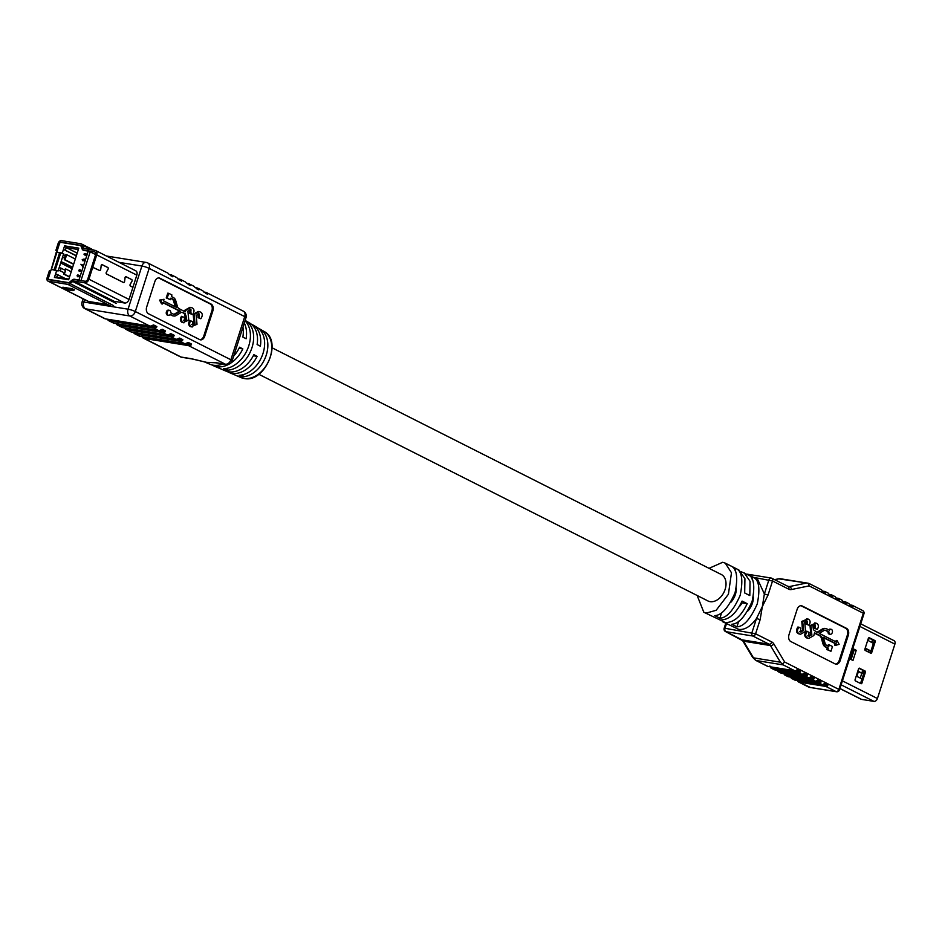 <?xml version="1.0" encoding="UTF-8"?>
<svg xmlns="http://www.w3.org/2000/svg" width="942" height="942" viewBox="0 0 942 942"><rect width="100%" height="100%" fill="white"/><g stroke="black" fill="none" stroke-linecap="round" stroke-linejoin="round"><path stroke-width="1.41" d="M747.736 611.052A14.801 10.444 -63.2 0 0 753.294 596.945M870.844 651.322L865.733 648.755M870.243 650.663L865.839 648.437M873.387 643.41L867.735 640.277M858.503 671.281L862.13 673.483L858.398 671.599M861.977 678.947L856.254 676.05M849.837 657.846L850.92 658.387L850.638 659.294M853.782 649.497L853.37 650.781L852.286 650.227M865.286 647.896L865.91 648.214L865.203 650.416M857.95 670.739L858.574 671.057L856.937 676.132L856.254 676.026M856.325 675.814L856.937 676.132M869.16 638.087L868.347 640.595M871.656 642.526L872.528 639.818L869.148 638.123M871.02 650.792L869.195 650.498M872.692 643.056L873.458 643.174M860.246 678.063L861.777 673.306M868.571 652.123L869.113 650.451M861.282 678.593L862.048 678.711M863.684 673.636L861.859 673.342M863.225 673.565L863.767 671.87M849.554 658.741L852.969 660.472L856.219 650.31L852.816 648.591L849.554 658.741M853.758 649.556L852.698 648.944M851.109 659.53L854.253 649.744L856.219 650.31M893.475 640.466A3.45 2.437 116.8 0 1 893.993 640.631A3.45 2.437 116.8 0 1 894.9 644.116L877.426 698.528A3.45 2.437 116.8 0 1 873.917 701.378L861.518 699.376A3.45 2.437 116.8 0 1 861.012 699.211L839.934 688.578M859.551 668.219A1.083 0.742 99.2 0 0 858.551 668.891L855.124 679.547A1.083 0.742 99.2 0 0 855.477 680.913L860.941 683.668A1.083 0.742 99.2 0 0 861.954 682.997L865.38 672.329A1.083 0.742 99.2 0 0 865.015 670.975L859.245 668.172M870.726 653.206A1.083 0.742 99.2 0 0 871.727 652.535L875.153 641.879A1.083 0.742 99.2 0 0 874.8 640.513L869.336 637.758A1.083 0.742 99.2 0 0 868.324 638.429L864.909 649.085A1.083 0.742 99.2 0 0 865.262 650.451L870.726 653.206M860.364 683.374A1.083 0.742 99.2 0 0 860.741 682.797L864.167 672.141A1.083 0.742 99.2 0 0 863.802 670.775L858.927 668.314M870.149 652.912A1.083 0.742 99.2 0 0 870.514 652.335L873.941 641.679A1.083 0.742 99.2 0 0 873.587 640.313L868.701 637.852M720.548 574.137A14.836 10.48 116.8 0 1 721.219 574.432A14.836 10.48 116.8 0 1 724.563 590.917A14.836 10.48 116.8 0 1 710.056 601.644A14.836 10.48 116.8 0 1 707.854 600.925A14.836 10.48 116.8 0 1 707.207 600.56M736.938 626.83L731.816 624.24C738.716 623.957 745.487 616.327 752.116 601.361C755.272 585.842 753.836 576.893 747.783 574.502L752.905 577.081C758.946 579.471 760.394 588.432 757.238 603.952C750.609 618.906 743.839 626.536 736.938 626.83L738.74 621.19M719.865 618.211L714.754 615.632C721.654 615.338 728.425 607.72 735.054 592.753C738.21 577.234 736.762 568.273 730.721 565.895L735.843 568.473C741.884 570.864 743.332 579.813 740.177 595.332C733.547 610.298 726.777 617.928 719.865 618.211L721.678 612.583M709.043 568.332L722.679 562.292L725.269 563.128L731.475 572.771L728.413 594.249L716.144 610.286L706.382 613.065L703.804 612.229L697.162 595.497M720.194 619.977L725.152 622.532C733.688 622.78 741.036 616.492 747.206 603.669L742.084 601.09C735.914 613.913 728.566 620.201 720.041 619.954L703.804 612.229M741.295 571.747L757.698 579.495L764.374 593.931L762.361 606.53L756.485 618.505C750.739 626.383 744.851 630.021 738.811 629.421L722.573 621.696M744.039 572.606L750.044 581.308L749.808 595.544L744.686 592.965L744.922 578.718L738.928 570.028L725.269 563.128M814.559 633.177L819.54 635.697A5.063 3.497 -80.8 0 1 821.318 638.099L822.943 643.727A6.724 4.651 99.2 0 0 825.31 646.918L828.253 648.072L826.275 647.072A6.724 4.651 99.2 0 1 823.909 643.881L822.284 638.252A5.063 3.497 -80.8 0 0 820.506 635.85L814.547 632.847L813.817 635.567L808.778 638.429L806.517 637.852C804.503 636.627 804.232 634.649 805.704 631.917L806.199 631.152L809.037 632.259L808.707 636.062L809.378 636.286M807.741 635.909L810.874 634.637L810.002 625.606L815.725 623.18M808.707 636.062L811.839 634.79L810.968 625.759L816.69 623.345C818.692 624.617 818.892 626.642 817.279 629.421L814.43 628.314L814.453 625.205M828.253 648.072L827.747 649.65L830.95 651.275L832.469 646.506L829.278 644.893L828.772 646.483L826.793 645.482A5.063 3.497 -80.8 0 1 825.015 643.092L823.332 637.275L836.155 643.751L835.648 645.317L839.145 644.352L837.155 640.607L836.649 642.173L819.293 633.413L823.708 630.693A5.063 3.497 -80.8 0 1 825.604 630.269A5.063 3.497 -80.8 0 1 826.322 630.504L828.936 631.823A2.532 1.754 99.2 0 0 830.291 634.284A2.532 1.754 99.2 0 0 832.422 632.07A2.532 1.754 99.2 0 0 831.103 629.291A2.532 1.754 99.2 0 0 829.443 630.233L826.829 628.915A6.724 4.651 99.2 0 0 825.863 628.597L824.909 628.444A6.724 4.651 99.2 0 0 822.401 628.997L818.103 631.646A5.063 3.497 -80.8 0 1 816.714 632.094M825.11 630.233A5.063 3.497 -80.8 0 1 825.357 630.351L827.971 631.67A2.532 1.754 99.2 0 0 829.325 634.131L830.291 634.284M831.103 629.291L830.138 629.138A2.532 1.754 99.2 0 0 828.654 629.833M837.155 640.607L836.202 640.442L835.778 641.737M823.449 637.663L835.189 643.586L834.683 645.164L835.648 645.317M829.278 644.893L828.312 644.74L827.9 646.035M827.288 647.919L826.782 649.497L830.95 651.275M800.453 631.894L803.585 630.622L802.714 621.59L808.436 619.177C810.45 620.448 810.638 622.474 809.025 625.252L807.141 624.299L807.164 621.202L804.739 622.297L805.575 631.411L800.523 634.272L798.274 633.683C796.261 632.459 795.99 630.481 797.462 627.749L797.945 626.983L800.782 628.09L800.453 631.894L801.124 632.117M799.487 631.741L802.631 630.469L801.748 621.437L807.471 619.024M809.025 625.252L806.187 624.146L806.199 621.049M835.448 664.039A5.393 3.733 99.2 0 0 839.228 660.401L847.376 635.026A5.393 3.733 99.2 0 0 845.598 628.22L801.23 605.836A5.393 3.733 99.2 0 0 800.936 605.706M822.178 591.046L824.662 591.446A2.696 1.908 -63.2 0 1 825.062 591.576L828.136 593.119A2.696 1.908 116.8 0 1 828.948 594.261L829.513 595.32L832.245 596.698L832.704 596.156A2.696 1.908 -63.2 0 0 831.892 595.014A2.696 1.908 -63.2 0 0 831.492 594.885L829.007 594.484M835.837 597.934L838.321 598.335A2.696 1.908 -63.2 0 1 838.721 598.464L841.795 600.007A2.696 1.908 116.8 0 1 842.607 601.149L843.172 602.221L845.904 603.598L846.363 603.045A2.696 1.908 -63.2 0 0 845.551 601.903A2.696 1.908 -63.2 0 0 845.151 601.773L842.666 601.373M790.338 676.309L790.903 677.38A2.696 1.908 -63.2 0 0 791.716 678.523A2.696 1.908 -63.2 0 0 792.116 678.652L819.069 683.009A2.696 1.908 -63.2 0 0 820.929 682.243L820.965 681.266L818.233 679.889L817.173 680.348A2.696 1.908 116.8 0 1 815.313 681.113L812.239 679.559A2.696 1.908 -63.2 0 0 814.1 678.793L814.135 677.816L811.403 676.438L810.356 676.898A2.696 1.908 116.8 0 1 808.483 677.663L805.41 676.109A2.696 1.908 -63.2 0 0 807.282 675.343L807.306 674.378L804.574 673L803.526 673.459A2.696 1.908 116.8 0 1 801.654 674.225L798.581 672.67A2.696 1.908 -63.2 0 0 800.453 671.905L800.476 670.928L797.756 669.55L796.697 670.009A2.696 1.908 116.8 0 1 794.836 670.775L783.167 664.887L780.412 662.202L770.462 645.553L743.521 641.196L753.47 657.846L780.412 662.202M792.116 678.652L795.189 680.195L822.142 684.551L819.069 683.009M783.508 672.871L784.074 673.942A2.696 1.908 -63.2 0 0 784.886 675.073A2.696 1.908 -63.2 0 0 785.287 675.202L812.239 679.559M785.287 675.202L788.36 676.756L815.313 681.113M776.691 669.421L777.244 670.492A2.696 1.908 -63.2 0 0 778.057 671.622A2.696 1.908 -63.2 0 0 778.469 671.752L805.41 676.109M778.469 671.752L781.53 673.306L808.483 677.663M769.861 665.982L770.426 667.042A2.696 1.908 -63.2 0 0 771.239 668.184A2.696 1.908 -63.2 0 0 771.639 668.314L798.581 672.67M771.639 668.314L774.713 669.868L801.654 674.225M783.167 664.887L756.214 660.53L767.883 666.418L794.836 670.775M849.484 604.823L851.968 605.223A2.696 1.908 -63.2 0 1 852.369 605.353L862.613 610.522A2.696 1.908 116.8 0 1 863.319 613.242L809.119 585.889L808.436 583.275L778.834 578.847L774.665 579.707M797.168 679.759L797.733 680.831A2.696 1.908 -63.2 0 0 798.545 681.961A2.696 1.908 -63.2 0 0 798.946 682.09L825.899 686.447A2.696 1.908 -63.2 0 0 827.759 685.682L827.783 684.716L825.062 683.339L824.003 683.786A2.696 1.908 116.8 0 1 822.142 684.551M788.996 634.72A5.393 3.733 99.2 0 0 790.785 641.526L835.154 663.91A5.393 3.733 99.2 0 0 835.919 664.169A5.393 3.733 99.2 0 0 840.193 660.554L848.342 635.179A5.393 3.733 99.2 0 0 846.564 628.373L802.195 605.989A5.393 3.733 99.2 0 0 801.418 605.741A5.393 3.733 99.2 0 0 797.144 609.344L788.996 634.72M787.677 586.348A2.696 1.908 116.8 0 1 788.077 586.466L771.828 578.27A2.696 1.908 116.8 0 0 771.427 578.141A2.696 1.86 99.2 0 0 771.051 578.023A2.696 1.86 99.2 0 0 768.908 579.825L764.374 593.931L768.013 595.108L762.361 606.53L760.123 619.683L756.485 618.505L751.952 632.624A2.696 1.86 99.2 0 0 752.846 636.015L725.893 631.658L742.143 639.853L769.096 644.222L752.846 636.015A2.696 1.908 116.8 0 0 755.59 633.789L771.828 641.985A2.696 1.908 116.8 0 1 769.096 644.222A5.393 3.733 -80.8 0 1 770.462 645.553A2.696 1.507 149.1 0 0 773.888 643.998A8.101 5.593 99.2 0 0 771.828 641.985M739.14 606.848A14.836 10.48 -63.2 0 0 742.131 602.856L741.448 602.503M753.317 596.839A14.836 10.48 116.8 0 1 747.665 611.158M736.255 588.232A14.836 10.48 116.8 0 1 730.603 602.539M767.883 666.418A2.696 1.908 116.8 0 1 767.483 666.288A2.696 1.908 116.8 0 1 767.141 666.041M797.497 669.515L796.697 670.009M774.713 669.868A2.696 1.908 116.8 0 1 774.312 669.738A2.696 1.908 116.8 0 1 773.971 669.491M804.327 672.953L803.526 673.459M781.53 673.306A2.696 1.908 116.8 0 1 781.13 673.177A2.696 1.908 116.8 0 1 780.788 672.929M811.144 676.403L810.356 676.898M788.36 676.756A2.696 1.908 116.8 0 1 787.959 676.627A2.696 1.908 116.8 0 1 787.618 676.38M817.974 679.853L817.173 680.348M795.189 680.195A2.696 1.908 116.8 0 1 794.789 680.065A2.696 1.908 116.8 0 1 794.447 679.818M824.803 683.291L824.003 683.786M848.212 603.327A2.696 1.908 116.8 0 1 848.624 603.457A2.696 1.908 116.8 0 1 849.437 604.587L849.99 605.659L852.722 607.037L853.181 606.483A2.696 1.908 -63.2 0 0 852.369 605.353M852.722 607.037L853.181 606.483L850.897 606.118M845.904 603.598L846.363 603.045L844.079 602.668M834.565 596.439A2.696 1.908 116.8 0 1 834.965 596.569A2.696 1.908 116.8 0 1 835.778 597.699L836.343 598.771L839.075 600.148L839.534 599.595A2.696 1.908 -63.2 0 0 838.721 598.464M839.075 600.148L839.534 599.595L837.25 599.23M832.245 596.698L832.704 596.156L830.42 595.78M820.906 589.551A2.696 1.908 116.8 0 1 821.306 589.68A2.696 1.908 116.8 0 1 822.131 590.811L822.684 591.882L825.416 593.26L825.875 592.706A2.696 1.908 -63.2 0 0 825.062 591.576M825.416 593.26L825.875 592.706L823.591 592.341M827.747 649.65L826.782 649.497M836.155 643.751L835.189 643.586M828.936 631.823L827.971 631.67M825.863 628.597A6.724 4.651 99.2 0 0 823.355 629.162L819.069 631.799A5.063 3.497 -80.8 0 1 817.185 632.223A5.063 3.497 -80.8 0 1 816.467 631.988L813.441 629.774L812.993 626.465L814.995 625.229M817.279 629.421L815.395 628.467L815.419 625.358L814.547 625.229M814.806 622.886L816.69 623.345M808.778 638.429L807.482 638.005C805.469 636.78 805.198 634.802 806.67 632.07L807.153 631.305M806.564 618.729L808.436 619.177M800.523 634.272L799.228 633.836C797.215 632.612 796.944 630.634 798.416 627.914L798.91 627.137M799.228 633.836L798.274 633.683M798.416 627.914L797.462 627.749M803.585 630.622L802.631 630.469M803.09 626.925L802.125 626.771M802.714 621.59L801.748 621.437M807.141 624.299L806.187 624.146M807.482 638.005L806.517 637.852M806.67 632.07L805.704 631.917M811.839 634.79L810.874 634.637M811.345 631.093L810.379 630.928M810.968 625.759L810.002 625.606M815.395 628.467L814.43 628.314M735.101 570.77L735.843 568.473M752.163 579.389L752.905 577.081M747.206 603.669L742.131 602.856M773.888 643.998L784.674 662.038L782.543 663.945M809.249 583.663L808.436 583.275M798.946 682.09L809.26 686.906M49.844 279.856L48.949 279.409A1.625 1.142 -63.2 0 1 48.525 277.772L51.221 269.4L58.11 270.978L63.656 253.716L59.911 253.115M56.744 270.295L55.578 273.922L57.533 274.64L56.72 277.183L68.848 279.138M64.009 272.85L63.62 274.063L69.52 277.03M63.62 274.063L64.397 274.181L66.022 269.106L65.257 268.988L64.892 270.13M72.169 268.788L60.677 262.983L72.24 268.564M64.633 272.945L58.404 270.071L64.633 272.945L65.445 270.413L61.171 268.246L60.359 270.79M64.704 258.332L64.291 259.651L73.594 264.349M64.291 259.651L65.057 259.768L66.682 254.693L65.916 254.564L65.587 255.612M76.314 255.894L63.455 249.406L62.29 253.033L63.656 253.716M64.456 257.99L62.513 257.272L64.456 257.99L65.281 255.459L63.326 254.74M72.652 267.293L63.032 262.441L62.631 263.701M61.089 261.711L63.032 262.441M65.328 258.426L66.14 255.894L65.281 255.459M59.216 267.528L61.171 268.246M80.247 280.469L78.963 279.998L88.23 251.114L83.732 250.384A3.78 2.661 116.8 0 1 83.167 250.207A3.78 2.661 116.8 0 1 82.154 249.029L81.083 246.286A2.155 1.519 -63.2 0 0 80.506 245.615A2.155 1.519 -63.2 0 0 80.188 245.509L61.089 242.424A1.625 1.142 -63.2 0 0 59.452 243.766L56.756 252.138L62.29 253.033M66.022 269.106L71.227 271.732M64.397 274.181L69.59 276.807M48.949 279.409A1.625 1.142 -63.2 0 0 49.196 279.48L68.283 282.576A2.155 1.519 -63.2 0 0 69.567 282.153L72.216 279.998A3.78 2.661 116.8 0 1 74.453 279.268L78.963 279.998M95.625 254.575L90.185 251.832L80.953 280.586M88.23 251.114L90.185 251.832M66.682 254.693L75.301 259.038M65.057 259.768L73.664 264.113M76.384 255.659L63.455 249.406L64.586 245.85L78.798 248.146L72.063 269.141L68.648 279.774L54.436 277.478L55.578 273.922M77.939 274.793L77.656 276.171L78.304 275.088L79.54 275.688L79.128 276.96L78.892 275.935L77.68 276.76L77.244 275.712L77.515 276.677L77.079 275.617L77.939 274.793L77.833 276.253M79.729 269.542L81.165 270.801L79.175 271.261L78.787 270.295L79.729 269.542L80.682 271.131M80.282 270.613L79.34 271.343L78.787 270.295M84.274 253.739L84.851 254.352L85.793 253.61L86.181 254.575L85.239 255.329L83.968 254.163L84.874 254.281M85.793 253.61L86.346 254.658L85.957 253.704L86.346 254.658L84.804 255.035M84.121 259.026L84.627 260.016L84.297 259.121L84.627 260.016L83.767 260.722L82.743 260.71L82.401 259.662L82.578 260.628L82.225 259.58L84.121 259.026L84.45 259.933L83.603 260.64L82.578 260.628L82.225 259.58M80.906 264.243L82.225 265.538L83.12 264.537L82.543 266.327L80.906 264.243L82.248 265.479M78.351 249.548L66.223 247.581L65.398 250.125M77.197 253.127L66.223 247.581L64.586 245.85M65.316 278.573L57.533 274.64M85.781 254.199L85.381 254.823M83.226 259.321L82.755 260.122M82.943 264.455L82.543 266.327M79.752 270.13L79.352 270.754M78.892 275.935L77.515 276.677L77.079 275.617M79.364 275.606L79.128 276.96M56.72 277.183L54.436 277.478M62.926 288.629L47.948 281.081A3.238 2.284 -63.2 0 1 47.1 277.808L49.384 270.707L50.538 270.896L48.254 277.996A1.625 1.142 -63.2 0 0 48.925 279.703L68.307 282.847A2.155 1.519 -63.2 0 0 69.59 282.423L72.228 280.269A3.78 2.661 116.8 0 1 74.477 279.538L85.039 281.246A2.696 1.908 -63.2 0 0 87.771 279.02L91.668 266.892L99.569 270.472A1.13 0.789 -80.8 0 0 100.688 269.483A1.083 0.742 -80.8 0 1 99.581 270.425L91.692 266.833L95.589 254.705A2.696 1.908 -63.2 0 0 94.871 251.985A2.696 1.908 -63.2 0 0 94.471 251.855L83.909 250.148A3.78 2.661 116.8 0 1 83.343 249.96A3.78 2.661 116.8 0 1 82.343 248.794L81.271 246.05A2.155 1.519 -63.2 0 0 80.682 245.379A2.155 1.519 -63.2 0 0 80.364 245.273L60.983 242.141A1.625 1.142 -63.2 0 0 59.334 243.472L57.062 250.584L55.896 250.395L58.18 243.295A3.238 2.284 -63.2 0 1 61.477 240.622L80.859 243.754A3.78 2.661 -63.2 0 1 81.412 243.931A3.78 2.661 -63.2 0 1 82.425 245.097L83.497 247.852A2.155 1.519 116.8 0 0 84.074 248.523A2.155 1.519 116.8 0 0 84.403 248.617L94.965 250.337A4.321 3.05 -63.2 0 1 95.601 250.537A4.321 3.05 -63.2 0 1 96.743 254.893L92.846 267.022M57.121 251.008L55.896 250.395M132.928 287.31L130.455 286.062A1.13 0.789 -80.8 0 1 130.196 284.366L131.962 281.152A1.024 0.707 99.2 0 0 131.727 279.621L126.098 276.783A1.024 0.707 99.2 0 0 125.086 277.678L124.579 281.54A1.13 0.789 -80.8 0 1 123.461 282.529L106.564 274.004A1.13 0.789 -80.8 0 1 106.305 272.32L108.071 269.106A1.024 0.707 99.2 0 0 107.835 267.575L102.207 264.726A1.024 0.707 99.2 0 0 101.194 265.632L100.688 269.483L101.194 265.632M132.94 287.263L130.467 286.015A1.083 0.742 -80.8 0 1 130.22 284.402L131.998 281.187A1.083 0.742 99.2 0 0 131.739 279.574L126.11 276.736A1.083 0.742 99.2 0 0 125.039 277.678L124.544 281.54A1.083 0.742 -80.8 0 1 123.473 282.482L106.576 273.957A1.083 0.742 -80.8 0 1 106.328 272.344L108.106 269.129A1.083 0.742 99.2 0 0 107.859 267.516L102.219 264.678A1.083 0.742 99.2 0 0 101.147 265.62M47.948 281.081A3.238 2.284 -63.2 0 0 48.431 281.234L67.812 284.366A3.78 2.661 -63.2 0 0 70.061 283.636L72.699 281.481A2.155 1.519 116.8 0 1 73.982 281.057L84.544 282.777A4.321 3.05 -63.2 0 0 88.937 279.209L92.822 267.069M62.949 287.487L71.933 288.652L74.218 289.724M51.221 269.4L56.261 252.197L58.498 252.421A1.625 1.142 -63.2 0 1 58.734 252.491L59.758 253.009A1.625 1.142 116.8 0 1 60.182 254.646L59.158 254.128A1.625 1.142 -63.2 0 0 58.734 252.491M56.956 252.173L51.41 269.424L52.952 269.683A1.625 1.142 -63.2 0 0 54.601 268.34L59.158 254.128M54.601 268.34L55.613 268.859L60.182 254.646M55.613 268.859A1.625 1.142 116.8 0 1 54.801 269.977M258.402 328.311A26.093 18.416 116.8 0 1 260.11 329.158A26.093 18.416 116.8 0 1 265.762 356.523A26.093 18.416 116.8 0 1 242.541 376.788L243.236 374.645M245.132 320.41A27.13 19.146 116.8 0 1 245.591 320.669L249.548 322.976A26.847 18.958 116.8 0 1 257.119 344.513L260.357 346.209A26.612 18.781 -63.2 0 0 252.845 324.908L256.813 327.227A26.329 18.581 -63.2 0 1 262.512 354.863A26.329 18.581 -63.2 0 1 239.056 375.293L242.541 376.788M245.591 320.669A27.13 19.146 116.8 0 1 251.443 349.199A27.13 19.146 116.8 0 1 227.21 370.194L227.882 368.11M245.002 320.81A27.365 19.323 -63.2 0 1 247.287 349.741A27.365 19.323 -63.2 0 1 223.725 368.699L227.21 370.194M252.845 324.908A26.612 18.781 -63.2 0 0 251.137 324.072M242.954 327.192A27.883 19.688 116.8 0 1 242.859 337.059L246.097 338.755A27.648 19.523 -63.2 0 0 244.296 323.012M205.026 361.999A28.331 20.006 -63.2 0 0 205.285 362.069L192.156 358.973A5.393 3.733 -80.8 0 1 191.391 358.714L206.675 362.364A28.331 20.006 -63.2 0 0 210.29 362.529A28.331 20.006 -63.2 0 0 210.608 362.493M204.214 361.787L209.925 364.236A27.883 19.688 -63.2 0 0 213.292 365.213A27.883 19.688 -63.2 0 0 222.924 363.942M233.663 356.135A27.883 19.688 -63.2 0 0 239.598 347.209L242.836 348.905A27.648 19.523 116.8 0 1 230.425 363.329M229.106 364.118A27.648 19.523 116.8 0 1 216.778 366.709A27.648 19.523 116.8 0 1 213.434 365.743A27.648 19.523 116.8 0 1 211.738 364.872M220.51 368.769A27.13 19.146 -63.2 0 0 221.17 369.064L225.385 370.877A26.847 18.958 -63.2 0 0 228.623 371.807A26.847 18.958 -63.2 0 0 253.857 354.663L257.107 356.359A26.612 18.781 116.8 0 1 232.109 373.315A26.612 18.781 116.8 0 1 228.894 372.384A26.612 18.781 116.8 0 1 227.199 371.513M184.314 311.672L184.95 310.153L189.99 307.292L192.25 307.881C194.264 309.106 194.535 311.084 193.063 313.804L192.58 314.581L190.696 313.627L191.026 309.824L190.355 309.6M192.58 314.581L189.731 313.474L189.895 309.588M190.072 309.671L191.026 309.824L187.894 311.095L188.765 320.127L183.042 322.541L183.961 322.835L182.077 322.388C180.075 321.104 179.875 319.079 181.488 316.312L184.338 317.419L184.738 320.657M183.349 320.362L185.774 319.267L184.302 313.486L185.268 313.651L182.242 312.45L184.302 313.486M170.055 314.604L171.88 315.535A6.724 4.651 99.2 0 0 172.845 315.841L173.799 316.006A6.724 4.651 99.2 0 0 176.319 315.44L180.605 312.791A5.063 3.497 -80.8 0 1 182.489 312.379A5.063 3.497 -80.8 0 1 183.207 312.614M190.955 307.445L185.915 310.307L185.28 311.826L179.168 308.74A5.063 3.497 -80.8 0 1 177.39 306.35L175.765 300.722A6.724 4.651 99.2 0 0 173.399 297.531L171.42 296.53L171.927 294.94L168.724 293.327L167.193 298.084L170.396 299.697L170.902 298.119L172.881 299.109A5.063 3.497 -80.8 0 1 174.659 301.511L176.342 307.316L163.519 300.851L164.026 299.273L160.517 300.251L162.507 303.995L163.013 302.417L180.381 311.178L175.954 313.91A5.063 3.497 -80.8 0 1 174.07 314.334A5.063 3.497 -80.8 0 1 173.352 314.098L170.738 312.779A2.532 1.754 99.2 0 0 169.383 310.318L168.418 310.153A2.532 1.754 99.2 0 0 166.287 312.379A2.532 1.754 99.2 0 0 167.605 315.158L168.571 315.311A2.532 1.754 99.2 0 0 170.231 314.369L172.845 315.688A6.724 4.651 99.2 0 0 173.799 316.006M162.931 302.7L179.416 311.025L175 313.757A5.063 3.497 -80.8 0 1 173.599 314.204M164.026 299.273L159.563 300.098L161.553 303.842L162.507 303.995M170.82 298.402L171.915 298.955A5.063 3.497 -80.8 0 1 173.693 301.358L175.271 306.774M168.724 293.327L167.758 293.174L166.239 297.931L170.396 299.697M191.603 324.531L194.028 323.424L193.204 314.322L198.244 311.461L200.493 312.038C202.518 313.262 202.789 315.24 201.305 317.972L200.823 318.737L198.95 317.795L199.28 313.98L198.609 313.757M200.823 318.737L197.985 317.642L198.138 313.745M198.315 313.827L199.28 313.98L196.148 315.264L197.019 324.295L191.297 326.709L192.203 327.004L190.331 326.556C188.318 325.273 188.129 323.247 189.742 320.48L192.58 321.575L192.992 324.825M199.963 339.721A5.393 3.733 99.2 0 0 203.755 336.082L211.903 310.695A5.393 3.733 99.2 0 0 210.125 303.901L158.927 278.067A5.393 3.733 99.2 0 0 158.633 277.937M205.285 362.069A28.331 20.006 -63.2 0 0 206.675 362.364L215.129 362.552A5.393 3.733 99.2 0 0 215.895 362.811L226.162 364.472A5.393 5.393 0 0 0 232.168 360.786L246.015 317.642A5.393 5.393 0 0 0 243.307 311.166L206.451 292.573A5.393 3.815 -63.2 0 0 205.65 292.314L203.766 292.008M191.167 344.972L142.277 337.071A5.393 3.815 -63.2 0 0 143.455 338.202A5.393 3.815 -63.2 0 0 144.256 338.461L188.53 345.62A5.393 3.815 -63.2 0 0 191.167 344.972L191.52 344.054L188.318 342.464M182.501 340.604L133.611 332.691A5.393 3.815 -63.2 0 0 134.788 333.821A5.393 3.815 -63.2 0 0 135.589 334.08L179.863 341.24A5.393 3.815 -63.2 0 0 182.501 340.604L182.854 339.673L179.651 338.084M135.589 334.08L140.17 336.388L184.444 343.547L179.863 341.24M173.834 336.223L124.945 328.322A5.393 3.815 -63.2 0 0 126.122 329.453A5.393 3.815 -63.2 0 0 126.923 329.712L171.197 336.871A5.393 3.815 -63.2 0 0 173.834 336.223L174.188 335.305L170.985 333.715M126.923 329.712L131.491 332.02L175.765 339.179L171.197 336.871M165.168 331.855L116.266 323.942A5.393 3.815 -63.2 0 0 117.456 325.072A5.393 3.815 -63.2 0 0 118.256 325.331L162.53 332.491A5.393 3.815 -63.2 0 0 165.168 331.855L165.509 330.925L162.318 329.335M118.256 325.331L122.825 327.639L167.099 334.799L162.53 332.491M156.502 327.475L107.6 319.573A5.393 3.815 -63.2 0 0 108.789 320.704A5.393 3.815 -63.2 0 0 109.59 320.963L153.864 328.122A5.393 3.815 -63.2 0 0 156.502 327.475L156.843 326.556L153.64 324.966M109.59 320.963L114.159 323.271L158.433 330.43L153.864 328.122M169.089 274.511L170.973 274.817A5.393 3.815 -63.2 0 1 171.774 275.064A5.393 3.815 -63.2 0 1 172.963 276.194L172.822 276.807L172.963 276.194L170.997 275.876M177.755 278.879L179.639 279.185A5.393 3.815 -63.2 0 1 180.44 279.444A5.393 3.815 -63.2 0 1 181.629 280.575L181.488 281.175L181.629 280.575L179.663 280.257M186.422 283.259L188.318 283.566A5.393 3.815 -63.2 0 1 189.118 283.825A5.393 3.815 -63.2 0 1 190.296 284.955L190.154 285.556L190.296 284.955L188.329 284.637M195.088 287.628L196.984 287.934A5.393 3.815 -63.2 0 1 197.785 288.193A5.393 3.815 -63.2 0 1 198.962 289.324L198.821 289.924L198.962 289.324L196.996 289.006M105.492 318.891L149.766 326.05L129.831 315.994L85.557 308.835L105.492 318.891A5.393 3.815 116.8 0 1 104.692 318.632L84.756 308.576A5.393 3.815 -63.2 0 0 85.557 308.835A5.393 3.733 -80.8 0 1 83.779 302.029L128.053 309.188L141.901 266.044L118.975 262.335M212.868 310.86A5.393 3.733 99.2 0 0 211.079 304.054L159.893 278.22A5.393 3.733 99.2 0 0 159.127 277.972A5.393 3.733 99.2 0 0 154.853 281.576L146.693 306.962A5.393 3.733 99.2 0 0 148.483 313.757L199.669 339.591A5.393 3.733 99.2 0 0 200.446 339.838A5.393 3.733 99.2 0 0 204.72 336.235L212.868 310.86L211.903 310.695M113.97 301.287L124.65 303.006A4.321 3.05 -63.2 0 0 129.03 299.45L136.837 275.123A4.321 3.05 -63.2 0 0 135.707 270.778A4.321 3.05 -63.2 0 0 135.059 270.566M64.021 289.182L88.053 301.31A3.238 2.284 -63.2 0 0 88.536 301.464L107.176 304.478M221.17 369.064A27.13 19.146 -63.2 0 0 221.829 369.323L218.344 367.827A27.365 19.323 116.8 0 1 217.649 367.557L213.434 365.743M236.089 375.458A26.093 18.416 -63.2 0 0 236.619 375.705A26.093 18.416 -63.2 0 0 237.16 375.917L233.675 374.421A26.329 18.581 116.8 0 1 233.11 374.198L228.894 372.384M189.118 283.825L193.687 286.132A5.393 3.815 116.8 0 1 194.864 287.263L198.821 289.924M197.785 288.193L202.353 290.501A5.393 3.815 116.8 0 1 203.543 291.631L207.487 294.304L207.629 293.704A5.393 3.815 -63.2 0 0 206.451 292.573M207.487 294.304L207.629 293.704L205.674 293.386M180.44 279.444L185.021 281.752A5.393 3.815 116.8 0 1 186.198 282.883L190.154 285.556M171.774 275.064L176.354 277.372A5.393 3.815 116.8 0 1 177.532 278.502L181.488 281.175M147.753 262.948A5.393 5.393 0 0 0 146.175 262.429A5.393 3.733 -80.8 0 0 141.901 266.044A5.393 0.836 17.8 0 1 149.166 268.388L135.318 311.531L230.872 359.762L244.732 316.606L149.166 268.388A5.393 3.815 -63.2 0 0 147.753 262.948L167.676 273.003A5.393 3.815 116.8 0 1 168.865 274.134L172.822 276.807M153.499 324.955L152.404 325.402A5.393 3.815 116.8 0 1 149.766 326.05M162.165 329.335L161.07 329.782A5.393 3.815 116.8 0 1 158.433 330.43M114.159 323.271A5.393 3.815 116.8 0 1 113.358 323.012L108.789 320.704M170.832 333.703L169.737 334.163A5.393 3.815 116.8 0 1 167.099 334.799M122.825 327.639A5.393 3.815 116.8 0 1 122.024 327.38L117.456 325.072M179.51 338.084L178.403 338.531A5.393 3.815 116.8 0 1 175.765 339.179M131.491 332.02A5.393 3.815 116.8 0 1 130.691 331.761L126.122 329.453M188.176 342.464L187.081 342.912A5.393 3.815 116.8 0 1 184.444 343.547M140.17 336.388A5.393 3.815 116.8 0 1 139.369 336.129L134.788 333.821M167.193 298.084L166.239 297.931M160.517 300.251L159.563 300.098M180.381 311.178L179.416 311.025M169.383 310.318A2.532 1.754 99.2 0 0 167.252 312.532A2.532 1.754 99.2 0 0 168.571 315.311M184.314 320.515L186.74 319.42L185.268 313.651M182.077 322.388L183.042 322.541C181.029 321.269 180.84 319.244 182.454 316.465M192.568 324.684L194.982 323.589L194.158 314.475L199.209 311.614M190.331 326.556L191.297 326.709C189.283 325.426 189.083 323.4 190.708 320.633M194.158 314.475L193.204 314.322M198.95 317.795L197.985 317.642M199.374 317.101L198.421 316.948M194.982 323.589L194.028 323.424M194.535 320.268L193.569 320.115M185.915 310.307L184.95 310.153M186.28 316.112L185.327 315.947M190.696 313.627L189.731 313.474M191.132 312.944L190.166 312.791M186.74 319.42L185.774 319.267M253.316 355.746L257.107 356.359M239.056 348.293L242.836 348.905M861.412 672.753A6.205 4.38 -63.2 0 0 863.155 670.445M842.419 680.866L877.426 698.528M841.135 684.834L873.917 701.378M859.893 626.442L894.9 644.116M839.958 688.496L861.518 699.376M870.514 652.335L871.727 652.535M873.941 641.679L875.153 641.879M873.587 640.313L874.8 640.513M863.802 670.775L865.015 670.975M864.167 672.141L865.38 672.329M860.741 682.797L861.954 682.997M853.793 649.568L850.673 659.306M726.482 623.675L725.01 628.267L755.59 633.789L760.123 619.683M788.195 586.536A5.393 3.733 99.2 0 0 788.442 586.595L788.077 586.466A2.696 1.908 116.8 0 1 788.784 589.197L772.534 580.99L753.364 577.305M809.178 687.26L836.131 691.616L825.899 686.447M788.784 589.197A8.101 5.593 99.2 0 0 791.386 589.539A2.696 1.884 -101.6 0 0 789.408 586.572L805.775 583.204M747.1 574.149L771.051 578.023A2.696 2.696 0 0 1 771.828 578.27A2.696 1.908 116.8 0 1 772.534 580.99L768.013 595.108M784.674 662.038L838.863 689.391L863.319 613.242L863.967 613.748A2.696 2.696 0 0 0 862.613 610.522A2.696 1.908 116.8 0 0 862.213 610.392M809.119 585.889L791.386 589.539M787.736 586.301L789.408 586.572A5.393 3.733 99.2 0 1 788.442 586.595M796.402 670.268L800.476 670.928M770.426 667.042L800.453 671.905M803.232 673.718L807.306 674.378M777.244 670.492L807.282 675.343M810.061 677.157L814.135 677.816M784.074 673.942L814.1 678.793M816.891 680.607L820.965 681.266M790.903 677.38L820.929 682.243M823.708 684.057L827.783 684.716M797.733 680.831L827.759 685.682M801.23 605.836L802.195 605.989M845.598 628.22L846.564 628.373M847.376 635.026L848.342 635.179M839.228 660.401L840.193 660.554M820.506 635.85L819.54 635.697M822.284 638.252L821.318 638.099M823.909 643.881L822.943 643.727M826.275 647.072L825.31 646.918M826.322 630.504L825.357 630.351M823.355 629.162L822.401 628.997M819.069 631.799L818.103 631.646M724.139 628.302A2.696 2.696 0 0 0 725.493 631.529A2.696 1.908 116.8 0 0 725.893 631.658A2.696 1.86 -80.8 0 1 725.01 628.267L724.139 628.302L725.752 623.31M725.493 631.529L742.696 640.713A2.696 1.507 149.1 0 0 743.521 641.196A5.393 3.733 99.2 0 0 742.143 639.853A2.696 1.908 116.8 0 1 741.743 639.724A2.696 1.908 116.8 0 1 741.401 639.488M839.51 689.897L838.863 689.391A2.696 1.908 116.8 0 1 836.131 691.616A2.696 1.86 -80.8 0 0 836.508 691.746A2.696 2.696 0 0 0 839.51 689.897L863.967 613.748M755.814 660.401A2.696 1.908 116.8 0 0 756.214 660.53A10.798 7.465 -80.8 0 1 753.47 657.846A2.696 1.507 149.1 0 1 752.646 657.363L755.814 660.401L767.483 666.288M778.834 578.847A2.696 1.884 -101.6 0 0 778.339 578.859L780.753 578.8A10.798 7.465 99.2 0 0 778.834 578.847M75.23 279.668L74.453 279.268M49.973 279.88L49.196 279.48M129.03 299.45L88.937 279.209M124.65 303.006L84.544 282.777M114.088 301.299L73.982 281.057M116.219 303.442L72.699 281.481M113.57 305.597L70.061 283.636M111.333 306.327L67.812 284.366M88.536 301.464L64.339 289.265A1.083 0.742 99.2 0 0 64.539 289.265M62.808 288.488L48.431 281.234M91.774 249.818L82.425 245.097M85.322 248.77L83.497 247.852M136.837 275.123L96.743 254.893M95.213 252.232L94.471 251.855M84.686 250.537L83.909 250.148M80.965 245.579L80.364 245.273M61.76 242.53L60.983 242.141M62.749 287.275L71.933 288.652M72.204 290.277L63.538 288.876L72.204 290.277A1.083 0.742 99.2 0 1 71.851 288.911L74.489 289.665M63.538 288.876A1.083 0.742 -80.8 0 1 63.185 287.51L63.267 287.263M74.418 289.924L73.04 290.666A1.083 0.742 -80.8 0 1 72.887 290.619M64.221 289.218A1.083 0.742 99.2 0 0 64.374 289.265L62.667 287.534M243.99 378.437A25.811 18.216 -63.2 0 0 269.012 360.303A25.811 18.216 -63.2 0 0 264.113 331.49C283.083 340.816 264.914 383.37 244.178 378.484L240.881 377.53A25.811 18.216 -63.2 0 0 243.99 378.437M215.129 362.552L225.397 364.213L188.53 345.62M144.256 338.461L181.123 357.053L191.391 358.714M84.568 299.556L83.779 302.029A5.393 0.836 17.8 0 0 82.048 302.111A5.393 5.393 0 0 0 84.756 308.576M151.792 325.732L156.843 326.556M160.458 330.112L165.509 330.925M169.124 334.481L174.188 335.305M177.791 338.861L182.854 339.673M186.457 343.229L191.52 344.054M210.125 303.901L211.079 304.054M203.755 336.082L204.72 336.235M158.927 278.067L159.893 278.22M172.881 299.109L171.915 298.955M174.659 301.511L173.693 301.358M175.954 313.91L175 313.757M172.845 315.688L171.88 315.535M246.015 317.642A5.393 0.836 17.8 0 0 244.732 316.606A5.393 3.815 -63.2 0 0 243.307 311.166M135.318 311.531A5.393 0.836 -162.2 0 0 128.053 309.188A5.393 3.733 -80.8 0 0 129.831 315.994A5.393 3.815 -63.2 0 0 135.318 311.531M226.162 364.472A5.393 3.733 99.2 0 1 225.397 364.213A5.393 3.815 -63.2 0 0 230.872 359.762A5.393 0.836 17.8 0 1 232.168 360.786M143.455 338.202L180.322 356.794A5.393 3.815 -63.2 0 0 181.123 357.053A5.393 3.733 99.2 0 0 181.888 357.312L192.156 358.973M272.108 347.822L721.866 574.797M258.767 374.257L708.525 601.231M862.236 673.4L864.167 671.234M860.717 623.839L893.993 640.631M742.696 640.713L752.646 657.363M808.895 583.416L821.306 589.68M831.892 595.014L834.965 596.569M845.551 601.903L848.624 603.457M771.239 668.184L774.312 669.738M778.057 671.622L781.13 673.177M784.886 675.073L787.959 676.627M791.716 678.523L794.789 680.065M798.545 681.961L809.154 687.319L836.508 691.746M808.519 583.286L780.753 578.8M778.339 578.859L774.536 579.636M81.236 245.98L80.506 245.615M93.694 250.125L81.412 243.931M135.707 270.778L95.601 250.537M84.391 250.49L83.343 249.96M73.04 290.666L64.374 289.265M264.113 331.49L260.11 329.158M240.881 377.53L236.619 375.705M106.446 256.012L146.175 262.429M82.048 302.111L83.108 298.814M210.29 362.517L215.895 362.811M180.322 356.794A5.393 5.393 0 0 0 181.888 357.312"/></g></svg>

